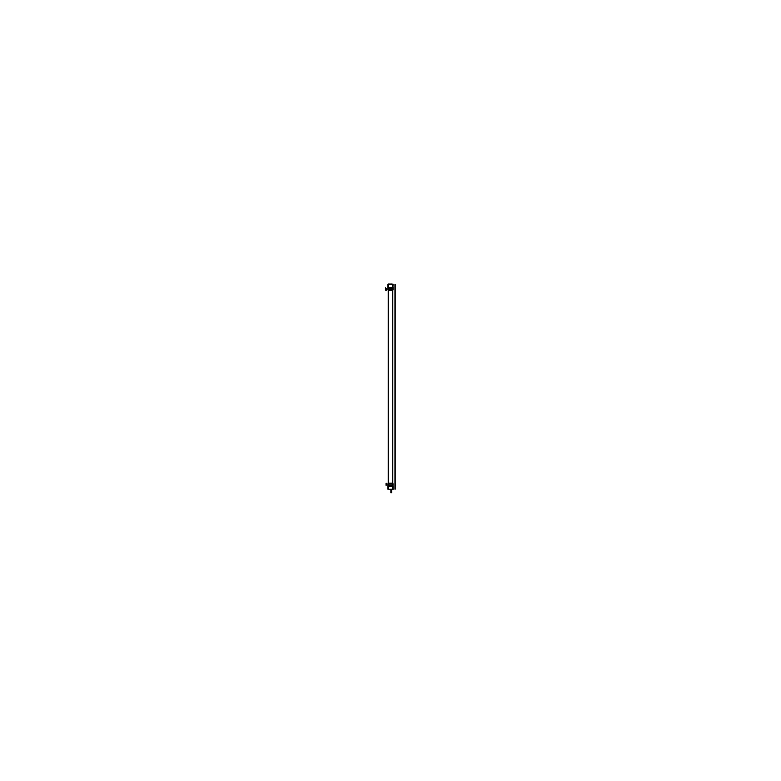<?xml version="1.0" encoding="UTF-8"?>
<svg xmlns="http://www.w3.org/2000/svg" width="781" height="781" viewBox="0 0 781 781"><rect width="100%" height="100%" fill="white"/><g stroke="black" fill="none" stroke-linecap="round" stroke-linejoin="round"><path stroke-width="1.17" d="M392.413 489.189L392.413 486.202L387.884 485.86L393.116 485.889L388.284 486.231M388.225 284.411L387.884 287.681L393.116 287.73L392.667 284.128M388.128 287.388L387.884 284.411L387.884 287.73L388.46 287.74L388.45 289.595L387.884 289.634A0.517 0.517 0 0 0 387.923 289.8A0.517 0.517 0 0 1 387.884 289.634L387.893 289.702M392.628 483.156L388.098 483.195L388.596 483.185L388.587 290.405L387.923 289.8L393.116 289.634A0.517 0.517 0 0 1 393.077 289.8A0.517 0.517 0 0 0 393.116 289.634L393.107 289.702M387.991 288.335L393.009 288.335M388.821 284.401L388.225 284.401L388.225 287.681M388.225 289.819L388.225 483.771M388.225 485.909L388.264 489.189M388.821 489.189L387.884 489.179L387.942 486.065M392.628 287.681L392.628 284.401L388.372 284.401L388.372 289.634L392.628 289.634L392.628 287.691L388.372 287.691M388.372 290.395L388.372 483.195M388.372 485.909L388.372 489.189L392.667 489.56L392.003 489.56L392.667 489.56L392.628 485.909M392.628 290.395L392.628 483.195M392.736 489.189L392.179 489.189M392.736 284.401L392.179 284.401M392.775 284.401L392.775 287.681M392.775 289.819L392.775 483.771M392.775 485.909L392.775 489.189M387.991 485.255L393.009 485.255M391.681 492.616L391.681 489.56L390.861 489.56L390.861 492.616L391.701 492.616L390.842 492.616L391.701 492.616M389.368 489.502L392.228 489.502M388.704 489.189A0.996 0.996 0 0 0 389.455 489.502M388.333 489.189L390.52 489.56L388.333 489.189M387.884 484.005L388.469 484.005L387.932 483.771A0.517 0.517 0 0 0 387.884 483.956L387.893 483.888M387.884 489.179L387.884 483.956L388.606 483.156M388.372 483.156L387.923 483.79L393.077 483.79A0.517 0.517 0 0 1 393.116 483.956L393.107 483.888M388.518 483.156L388.372 484.005L392.628 484.005L388.391 483.771L392.609 483.79L392.482 483.156L388.518 483.156M388.225 287.379L392.589 287.74L392.413 483.185L392.413 290.405L392.413 483.185L393.077 483.781L392.394 483.156L393.077 483.79L388.469 483.781L388.606 290.434L387.923 289.8L393.077 289.8L392.394 290.434M392.667 489.462L393.116 485.909L392.531 485.909L392.531 483.956L388.45 483.995L388.577 483.195M392.101 489.189L390.52 489.189M392.775 486.212L393.116 483.956L392.423 483.195M393.058 486.065L388.587 486.202M393.116 485.88L387.884 485.87M387.884 485.909L388.469 485.909L388.469 483.956L388.45 485.86L388.45 483.995L392.531 483.781M393.116 484.005L392.531 484.005M388.372 483.956L388.372 485.899L392.628 485.899L392.628 483.956L388.372 483.956M388.508 483.185L392.492 483.185M391.242 489.56L391.271 492.616M388.196 290.405L392.814 290.395M390.861 284.03L391.681 284.03M392.228 284.089L389.368 284.089M388.704 284.401A0.996 0.996 0 0 1 389.455 284.099M390.441 284.401L388.333 284.03L392.003 284.089M393.116 287.672L393.116 289.634L392.531 289.634L392.531 287.681L393.116 287.681L392.413 287.388L392.413 284.401M392.482 290.434L392.628 289.585L388.372 289.585L392.609 289.819L388.391 289.8L388.518 290.434L392.482 290.434M388.128 287.379L388.469 289.634L387.884 289.634L387.884 287.672M392.492 290.405L388.508 290.405M386.048 485.294L386.048 483.332M386.253 485.245L386.224 483.156M386.048 290.259L386.048 288.296M386.224 290.434L386.253 288.345M395.206 284.401L395.206 489.189M394.952 284.401L394.952 489.189M392.55 485.909L392.55 483.956L393.116 483.888L392.55 483.995L392.55 485.86L388.567 486.202M395.206 483.156L395.206 485.294M393.116 489.462L393.116 485.909L393.116 489.462M395.547 483.956L395.547 485.899M388.587 287.388L392.775 287.379M393.116 289.702L393.116 289.634A0.517 0.517 0 0 1 393.077 289.8L392.521 289.819M388.469 289.81L388.577 290.395L388.469 289.81L392.531 289.81L392.423 290.395L392.55 289.595L387.923 289.81A0.517 0.517 0 0 1 387.884 289.634L387.884 289.634M387.884 287.711L392.872 287.388M385.794 290.434L385.794 288.296M388.45 287.681L388.45 289.634M385.453 289.634L385.453 287.691M392.433 486.202L392.55 483.995M388.567 287.388L388.45 289.595M392.433 287.388L392.55 289.595M392.872 287.379L393.116 284.128M391.681 489.56L391.681 492.782M390.861 489.56L390.861 492.782"/></g></svg>
